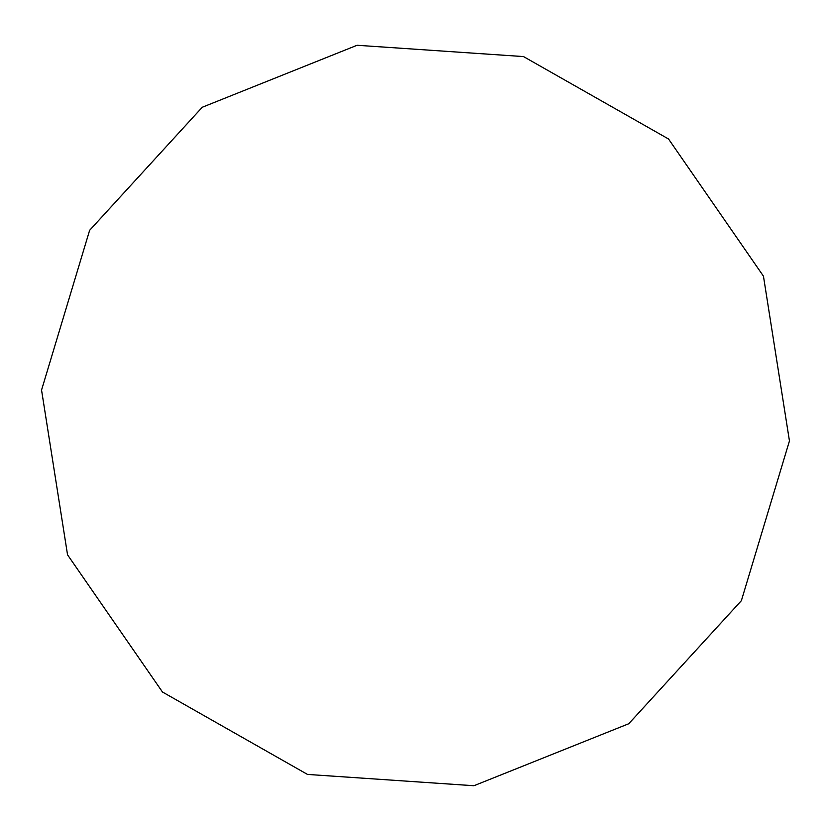 <?xml version="1.0" encoding="UTF-8"?>
<svg xmlns="http://www.w3.org/2000/svg" width="831" height="831" viewBox="0 0 831 831"><rect width="100%" height="100%" fill="white"/><g stroke="black" fill="none" stroke-linecap="round" stroke-linejoin="round"><path stroke-width="1.25" d="M473.919 785.731L628.766 723.728L741.377 600.668L789.45 440.939L763.45 276.162L668.54 138.995L523.509 56.581L357.081 45.269L202.234 107.272L89.623 230.332L41.55 390.061L67.55 554.838L162.461 692.005L307.491 774.419L473.919 785.731"/></g></svg>

